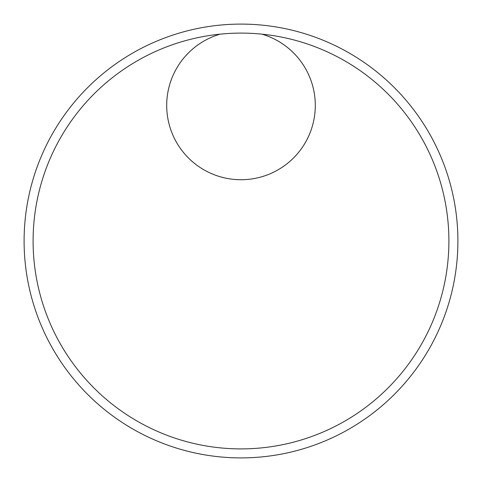 <?xml version="1.0" encoding="UTF-8"?>
<svg xmlns="http://www.w3.org/2000/svg" width="482" height="482" viewBox="0 0 482 482"><rect width="100%" height="100%" fill="white"/><g stroke="black" fill="none" stroke-linecap="round" stroke-linejoin="round"><path stroke-width="0.72" d="M261.925 34.156A74.288 74.288 0 0 1 248.796 179.316A74.288 74.288 0 0 1 220.075 34.156M448.899 241A207.899 207.899 0 0 1 252.767 448.567A207.899 207.899 0 0 1 34.433 264.498A207.899 207.899 0 0 1 205.844 36.096A207.899 207.899 0 0 1 448.899 241M457.9 241A216.9 216.9 0 0 1 241 457.9A216.9 216.9 0 0 1 24.1 241A216.9 216.9 0 0 1 241 24.1A216.9 216.9 0 0 1 457.9 241"/></g></svg>
